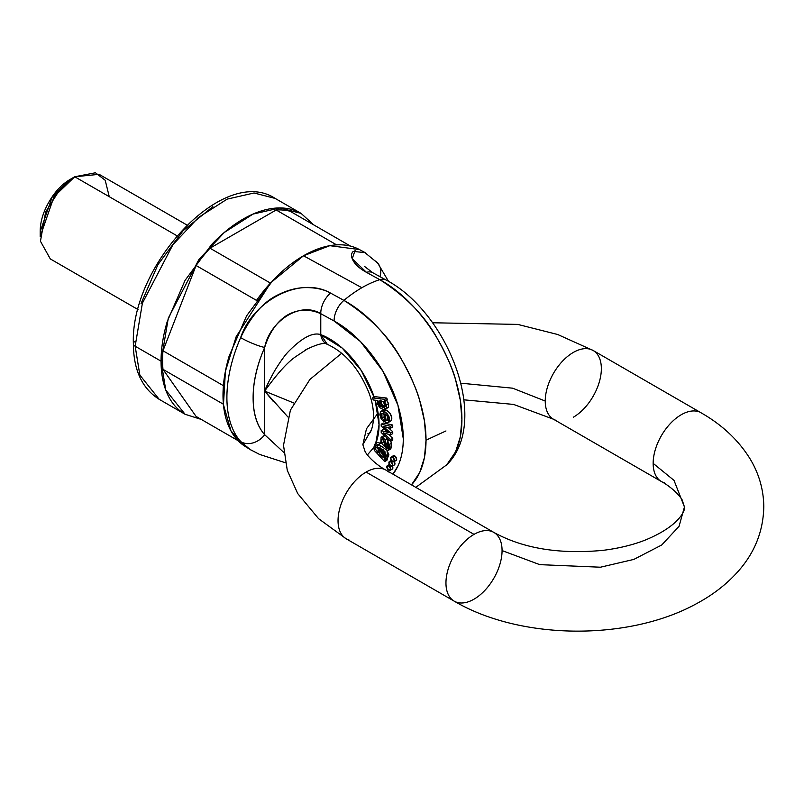 <?xml version="1.0" encoding="UTF-8"?>
<svg xmlns="http://www.w3.org/2000/svg" width="804" height="804" viewBox="0 0 804 804"><rect width="100%" height="100%" fill="white"/><g stroke="black" fill="none" stroke-linecap="round" stroke-linejoin="round"><path stroke-width="1.21" d="M141.082 303.49L157.926 264.657L183.131 230.658L212.859 206.658M313.691 224.859L301.068 213.382C293.38 208.939 284.515 207.211 274.466 208.206C264.416 209.201 253.953 212.839 243.079 219.12C232.205 225.401 221.743 233.843 211.693 244.446L185.081 280.345L167.302 321.329C163.142 335.338 161.061 348.614 161.061 361.177C161.061 373.729 163.142 384.613 167.302 393.809C171.473 403.015 177.393 409.829 185.081 414.271L201.342 419.457M256.506 300.394A113.836 65.727 -60 0 1 270.425 283.088A113.836 65.727 -60 0 0 256.506 300.394L196.075 265.501L162.981 350.785L223.411 385.679A113.836 65.727 -60 0 0 223.411 404.231L162.981 369.348L223.401 404.231A113.836 65.727 -60 0 1 223.411 385.679L162.981 350.785A113.836 65.727 120 0 0 162.981 369.348L196.075 416.422L238.105 440.682L196.075 416.422L162.981 369.348A113.836 65.727 -60 0 1 162.981 350.785L196.075 265.501A113.836 65.727 -60 0 1 209.985 248.195L276.164 209.985A113.836 65.727 -60 0 1 290.083 211.231A113.836 65.727 120 0 0 276.164 209.985L336.605 244.878A113.836 65.727 -60 0 1 350.514 246.114A113.836 65.727 -60 0 0 336.605 244.878L276.164 209.985L209.985 248.195A113.836 65.727 120 0 0 196.075 265.501L256.496 300.394M201.301 419.437L185.091 414.271L165.755 390.03L161.061 361.177L168.297 318.123L198.829 259.632L224.286 232.487L252.989 214.095L279.943 207.945L301.068 213.382L313.661 224.839M161.061 361.177L135.162 346.222L139.856 375.086L159.182 399.317L139.856 375.086L135.162 346.222L161.061 361.177M185.091 414.271L159.182 399.317C142.107 388.523 133.504 369.991 133.374 343.73A6.1 3.528 0 0 0 135.162 346.222A6.1 3.528 180 0 1 133.374 343.73C130.308 265.501 223.572 164.508 275.169 198.427L254.044 192.99L227.09 199.141L198.387 217.542L172.93 244.677L142.398 303.168L135.162 346.222L142.398 303.168L172.93 244.677L198.387 217.542L227.09 199.141L254.044 192.99L275.169 198.427L301.068 213.382M270.425 283.088L209.985 248.195L270.425 283.088M350.454 246.084L290.083 211.231L350.514 246.114M186.89 224.989L99.153 174.337L74.732 176.759L60.551 188.458L45.657 211.904L40.451 241.24L50.31 258.928L138.057 309.58M74.732 176.759L70.42 179.252C62.069 184.066 54.953 191.583 49.054 201.804C43.155 212.025 40.2 221.944 40.2 231.582L40.2 236.567L54.009 196.689L74.732 176.759L176.91 235.743L74.732 176.759L95.455 172.77L105.203 180.277L109.264 196.689M415.799 487.355L446.763 464.802L455.617 451.737L460.32 436.853L461.908 419.447L460.32 400.211L455.617 379.9C453.124 369.88 447.155 356.343 437.728 339.298C425.346 316.314 406.03 296.435 379.789 279.661C367.83 283.51 355.87 290.415 343.911 300.374C370.141 317.148 389.458 337.027 401.849 360.011C411.196 377.106 417.165 390.633 419.738 400.613L424.442 420.924L426.03 440.17L445.959 430.954L426.03 440.17L424.442 457.576L419.738 472.45L411.487 484.862A113.173 65.345 -120 0 0 416.522 390.985A113.173 65.345 -120 0 0 343.911 300.374A115.947 66.943 -60 0 1 361.85 287.721L303.51 255.762C314.183 249.602 324.454 246.034 334.313 245.049C344.182 244.074 352.886 245.773 360.433 250.124M246.587 447.305C239.039 442.944 233.23 436.25 229.14 427.225C225.06 418.191 223.009 407.517 223.009 395.186C223.009 382.865 225.06 369.83 229.14 356.082L246.587 315.851L272.707 280.626C282.566 270.214 292.837 261.923 303.51 255.762L270.737 282.737L236.155 336.695L225.401 371.337L223.462 404.713L230.979 430.914L245.572 446.692L250.185 449.547L240.647 441.597A113.987 65.807 -60 0 1 240.647 337.63C250.969 315.982 263.451 301.711 278.094 294.817C287.591 290.093 296.736 287.691 305.51 287.621C315.48 287.49 323.821 289.319 330.544 293.088L343.911 300.374L330.544 293.088A18.311 10.844 118.7 0 0 320.776 313.691L320.776 334.635L342.253 348.112L361.318 370.574L374.403 397.809M251.34 450.25L250.185 449.547M364.544 252.305L359.388 249.552L329.811 245.682L303.51 255.762L361.85 287.721A115.947 66.943 -60 0 1 379.789 279.661L366.463 272.355C359.679 268.586 355.157 264.536 352.906 260.205C350.946 256.345 351.067 253.421 353.257 251.411L365.137 252.637M283.852 452.481L264.667 434.713L264.667 347.449C256.968 365.076 253.119 381.84 253.119 397.739C253.119 413.648 256.968 425.969 264.667 434.713L264.667 391.086L287.912 416.974M375.156 400.201L379.056 424.723L375.709 443.476A70.199 40.532 -120 0 0 375.146 400.201M373.619 447.667L367.368 454.943M269.451 380.463L264.667 391.086L293.701 402.955L264.667 391.086L264.667 347.449C269.129 333.117 276.264 322.585 286.053 315.861C297.058 309.118 308.635 308.394 320.776 313.691L334.122 320.997A95.304 55.024 60 0 1 394.442 395.086A95.304 55.024 60 0 1 392.945 474.159L397.98 465.898C401.508 458.27 403.276 449.205 403.276 438.713L397.98 405.407L382.915 371.207L360.443 341.519L334.122 320.997L320.776 313.691L320.776 334.635C312.726 331.982 301.731 337.861 287.772 352.273C284.365 355.961 280.073 362.011 274.898 370.403C269.581 379.92 266.174 386.814 264.667 391.086C277.611 373.076 288.234 361.418 296.525 356.112L308.002 348.534M386.784 458.441L387.397 459.084L386.845 460.36L384.684 461.607L386.845 460.36L387.397 459.084L385.237 460.32L384.684 461.607L374.523 450.592L384.684 461.607L385.237 460.32L384.191 459.245L385.689 459.074L384.995 451.747L378.443 447.798L377.719 452.361L375.036 448.531L377.187 447.285L377.649 448.441L377.197 445.818M377.84 442.341L380.382 443.637L377.84 442.341L375.166 443.788L373.629 447.878L374.523 450.592L373.629 447.878L375.679 443.587L377.84 442.341L375.679 443.587L378.232 444.883L377.428 446.009L379.588 444.763L377.428 446.009L376.161 445.476L377.428 446.009L378.232 444.883L375.679 443.587M377.317 445.426L377.187 447.285L375.036 448.531L377.719 452.361L378.674 447.687L383.548 449.979L386.764 456.069L384.191 459.245L385.237 460.32L387.397 459.084L386.352 457.999M380.242 446.763L381.89 446.3M385.689 459.074L387.84 457.828L386.965 450.23L388.915 454.823L387.478 458.039M383.769 412.392L384.352 417.025L383.769 412.392M390.463 421.236L388.302 422.482L385.186 422.221L388.302 422.482C393.156 418.11 383.588 408.07 380.513 411.678L383.669 411.326L387.438 413.949L389.498 418.492L388.302 422.482L390.463 421.236C395.307 416.864 385.749 406.824 382.674 410.432L385.83 410.08L389.598 412.703L391.648 417.246L391.407 420.311M392.523 466.149L392.875 467.848L391.9 469.335M394.322 461.546L394.945 463.717L393.97 465.214M392.955 455.968L394.724 455.878L396.673 459.235L395.699 460.732M387.598 432.321L381.207 430.592L383.367 429.356L385.417 429.899L383.367 429.356L381.207 430.592L381.207 432.532L390.583 441.396L390.583 439.577L390.583 441.396L392.744 440.15L392.744 438.331L390.583 439.577L383.367 432.914L390.583 434.863L392.744 433.617L390.583 434.863L390.583 432.934L384.423 427.426L385.367 426.884L384.423 427.426L383.156 426.321L390.583 428.2L390.573 426.261L381.207 424.241L381.207 426.19L388.422 432.592L381.207 426.19L381.207 424.241L383.367 422.994L381.207 424.241L390.573 426.261L392.734 425.025L390.573 426.261L390.583 428.2L392.734 426.954L392.734 425.025L383.367 422.994L392.734 425.025L392.734 426.954L390.583 428.2L383.156 426.321L390.583 432.934L392.744 431.688L392.744 433.617L392.744 431.688L388.161 427.587L392.744 431.688L390.583 432.934L390.583 434.863L383.367 432.874L390.583 439.577L392.744 438.331L388.312 434.24L392.744 438.331L392.744 440.15L390.583 441.396L381.207 432.532L381.207 430.592L387.598 432.321L386.835 432.1L387.488 431.728M385.026 436.14L383.247 435.979L385.377 436.371M386.644 437.667L387.739 441.296L386.644 437.667M387.659 443.697L387.659 446.069L388.664 446.833L387.659 446.069L387.618 444.401L385.468 445.647L387.659 443.697M390.493 449.104L387.106 450.31L379.237 444.753L379.578 443.024L379.237 444.753L387.106 450.31L388.483 450.27L389.508 447.928L389.357 444.511L391.518 443.265L390.623 441.376L391.518 443.265L391.669 446.682L390.643 449.024L389.257 449.064M385.548 409.156L386.292 408.462L383.387 409.467L379.739 407.628L377.388 403.909L377.498 400.533L385.548 409.156L388.453 407.216L388.603 403.548L386.272 399.889L388.603 403.548L388.453 407.216L387.699 407.919M374.775 396.643L386.835 398.08L387.387 399.97L384.111 401.136L386.443 404.794L388.603 403.548L386.443 404.794L384.111 401.136L385.227 401.216L384.684 399.327L385.227 401.216L387.387 399.97L386.835 398.08L384.684 399.327L372.624 397.89L384.684 399.327L386.835 398.08L374.775 396.643L372.624 397.89L373.217 399.97L372.624 397.89L374.775 396.643M374.131 397.015A70.199 40.532 -120 0 0 320.776 334.635L327.318 344.313C344.082 352.072 357.277 366.654 366.925 388.071C379.709 415.537 370.262 436.381 368.302 433.527L367.83 433.788M264.667 434.713A18.311 14.673 138.7 0 1 240.647 441.597A18.311 14.673 -41.3 0 0 264.667 434.713A95.676 55.235 -60 0 1 264.667 347.449A18.311 2.864 -156.4 0 1 240.647 337.63A113.987 65.807 120 0 0 240.647 441.597L249.421 449.074M334.122 320.997A18.311 10.844 -61.3 0 1 343.911 300.374A18.311 10.844 118.7 0 0 334.122 320.997M240.647 337.63A18.311 2.864 23.6 0 0 264.667 347.449C269.33 322.153 299.59 300.636 320.776 313.691A18.311 10.844 -61.3 0 1 330.544 293.088C299.862 275.481 252.587 301.178 240.647 337.63M133.374 343.73A6.1 3.528 180 0 1 135.162 341.238M304.927 350.313L307.168 348.986M264.667 391.086L273.099 401.196M320.776 334.635A18.311 12.251 110.5 0 0 327.258 344.293M664.215 482.742A39.677 22.914 -60 0 1 658.888 440.421A39.677 22.914 -60 0 1 698.204 411.568A39.677 22.914 120 0 0 668.757 425.316A39.677 22.914 120 0 0 653.149 463.355L674.013 480.39L684.445 506.962L679.048 526.318L661.732 544.991L633.833 559.413L600.467 567.212L539.745 564.639L502.078 550.579L539.745 564.639L600.467 567.212L633.833 559.413L661.732 544.991L679.048 526.318L684.445 506.962L674.013 480.39L653.149 463.355A39.677 22.914 120 0 0 664.215 482.742M590.287 349.258A39.677 22.914 120 0 0 550.971 378.121A39.677 22.914 120 0 0 556.298 420.442A39.677 22.914 -60 0 1 545.243 401.045L512.61 388.181L460.863 383.196L512.61 388.181L545.243 401.045A39.677 22.914 -60 0 1 560.84 363.016A39.677 22.914 -60 0 1 590.287 349.258A39.677 22.914 -60 0 1 599.884 379.86A39.677 22.914 -60 0 1 573.292 417.246M378.101 412.924L366.473 428.773L362.865 444.662L366.473 428.773L378.101 412.924M349.107 540.067A39.677 22.914 -60 0 1 343.78 497.736A39.677 22.914 -60 0 1 383.096 468.883M388.422 471.958A39.677 22.914 120 0 0 366.101 472.079L474.018 534.379A39.677 22.914 -60 0 1 496.339 534.268A39.677 22.914 -60 0 1 499.153 566.649A39.677 22.914 -60 0 1 474.018 599.171A39.677 22.914 -60 0 1 451.687 599.292A39.677 22.914 -60 0 1 448.873 566.91A39.677 22.914 -60 0 1 474.018 534.379L366.101 472.079A39.677 22.914 120 0 0 340.956 504.6A39.677 22.914 120 0 0 343.78 536.992M491.013 531.183A39.677 22.914 120 0 0 451.687 560.046A39.677 22.914 120 0 0 457.024 602.367M70.42 179.252L52.29 196.689L40.2 231.582M380.413 442.542L379.578 443.024L380.413 442.542M385.046 406.723L385.216 404.422L383.568 401.92L380.674 400.663L378.583 401.337L378.473 403.608L380.011 406.09L382.744 407.337L385.046 406.723L380.011 406.09L379.056 400.894L383.568 401.92L385.046 406.723L384.593 407.115M381.98 439.225C384.051 440.15 384.814 442.512 384.272 446.32L381.548 443.034L383.709 441.788L383.367 439.788L384.242 442.863L383.709 441.788L381.548 443.034L381.98 439.225L383.407 439.838L384.232 441.677L384.272 446.32L381.548 443.034L381.85 439.285M385.498 447.315L385.548 443.939L385.498 447.315L387.659 446.069L385.498 447.315L386.503 448.079L388.664 446.833L386.503 448.079L385.498 447.315M388.483 450.27L390.643 449.024L388.483 450.27L389.357 444.511L387.508 441.426L389.669 440.18L387.508 441.426L386.995 442.873L387.508 441.426L389.357 444.511L391.518 443.265L390.563 449.064M387.97 420.14L386.141 420.582L387.97 420.14L387.126 415.567L387.598 420.532M384.674 419.045L383.608 419.658L383.739 421.668L381.237 419.065L379.84 414.804L380.513 411.678L381.237 419.065L383.739 421.668L384.985 420.944L383.739 421.668L383.608 419.658L381.99 417.969L384.151 416.723L381.99 417.969L383.608 419.658L384.674 419.045M387.91 416.954L388.272 419.216L387.91 416.954M386.292 408.462L388.453 407.216L386.292 408.462L386.443 404.794L386.292 408.462M379.347 444.24L378.232 444.883L379.347 444.24M380.784 443.607L379.578 443.024L380.784 443.607L381.096 437.215L380.784 443.607M387.799 447.989L388.211 444.843L386.995 442.873L388.211 444.843L387.799 447.989L387.156 448.3L387.88 447.878L386.503 448.079L387.156 448.3M386.141 420.582L388.292 419.336L386.141 420.582L385.056 413.859L386.141 420.582M383.116 410.09L380.513 411.678M380.744 400.09L380.634 402.362L382.171 404.844L380.011 406.09L382.171 404.844L385.327 406.131L382.171 404.844L380.503 400.643M381.96 446.351L378.443 447.798M381.096 437.225L385.146 440.17L385.548 443.939L387.709 442.692L385.548 443.939L385.146 440.17L383.217 437.617L381.096 437.215L383.247 435.979M377.478 400.482L373.217 399.97L377.478 400.482M380.935 451.376L378.784 452.632L380.945 451.386L382.965 454.471L385.84 456.501L383.679 457.747L378.784 452.632L380.805 455.717L383.679 457.747L385.347 455.566L382.372 450.853L379.197 449.657L378.784 452.632L379.237 449.627L384.674 457.627L383.679 457.747L385.84 456.501L380.945 451.386L380.704 449.657M381.609 413.638L383.749 413.306L385.186 422.221L383.749 413.306L381.609 413.638L381.99 417.969L381.93 413.377M387.126 415.567L385.056 413.859L387.126 415.567M375.156 446.672L375.036 448.531L376.161 445.476L375.156 446.672M385.146 440.17L387.307 438.924L385.146 440.17M355.066 250.466L352.232 258.727L366.463 272.355A18.311 10.844 -61.3 0 1 372.775 272.727A18.311 10.844 118.7 0 0 366.463 272.355L379.789 279.661A113.173 65.345 60 0 1 452.833 371.458A113.173 65.345 60 0 1 446.31 465.265M379.97 276.666A18.311 14.673 -41.3 0 0 377.86 263.27A18.311 14.673 138.7 0 1 379.97 276.666M386.121 280.033A18.311 10.844 118.7 0 0 379.789 279.661A18.311 10.844 -61.3 0 1 386.121 280.033M374.352 260.436A18.311 14.673 138.7 0 1 377.86 263.27M396.271 460.37A2.744 1.588 -120 0 0 396.673 459.235A2.744 1.588 -120 0 0 394.724 455.878L392.573 457.114A2.744 1.588 60 0 1 394.312 459.375A2.744 1.588 60 0 1 394.111 461.617A2.744 1.588 60 0 1 392.573 461.607A2.744 1.588 60 0 1 390.824 459.355A2.744 1.588 60 0 1 391.025 457.114A2.744 1.588 60 0 1 392.573 457.114L394.724 455.878A2.744 1.588 -120 0 0 393.176 455.868M388.774 470.209A2.744 1.588 60 0 1 387.025 467.958A2.744 1.588 60 0 1 387.226 465.717A2.744 1.588 60 0 1 388.774 465.727L389.729 465.174L388.774 465.727A2.744 1.588 60 0 1 390.513 467.978A2.744 1.588 60 0 1 390.312 470.219A2.744 1.588 60 0 1 388.774 470.209L390.714 469.094L388.774 465.727L386.824 466.843L388.774 470.209M392.473 468.973A2.744 1.588 -120 0 0 392.875 467.848A2.744 1.588 -120 0 0 392.463 466.23M390.844 466.089A2.744 1.588 60 0 1 389.096 463.838A2.744 1.588 60 0 1 389.297 461.596A2.744 1.588 60 0 1 390.844 461.607L391.799 461.054L390.844 461.607A2.744 1.588 60 0 1 392.583 463.858A2.744 1.588 60 0 1 392.382 466.099A2.744 1.588 60 0 1 390.844 466.089L392.784 464.963L390.844 461.607L388.895 462.722L390.844 466.089M394.543 464.853A2.744 1.588 -120 0 0 394.945 463.717A2.744 1.588 -120 0 0 394.272 461.637M392.573 461.607L394.513 460.481L392.573 457.114L390.623 458.24L392.573 461.607M285.37 462.742L259.511 454.391L250.165 449.536M327.328 344.313C324.786 342.293 317.892 343.951 306.636 349.298M371.247 430.06L362.865 444.662L365.137 451.687C369.468 459.044 379.709 466.873 385.94 470.109L493.857 532.419C522.932 548.459 559.272 554.448 602.889 550.358C618.397 548.439 632.396 545.062 644.878 540.218C681.37 525.324 685.581 508.751 684.445 506.962L682.174 499.937C677.842 492.591 667.601 484.762 661.37 481.516L553.453 419.216L513.585 404.422L463.908 399.829M341.73 353.197L309.932 379.418L290.405 410.14L283.51 445.285L287.279 470.33L297.731 493.586L318.575 518.68L346.263 538.841L454.18 601.141C520.51 640.316 629.14 641.18 697.068 603.372C712.857 594.849 726.293 584.468 737.389 572.207C754.594 553.172 763.398 531.213 763.8 506.339C763.509 489.053 758.765 472.953 749.579 458.049C737.971 439.677 721.791 424.592 701.048 412.794L593.141 350.484L557.695 334.504L517.766 324.404L432.582 322.766M446.722 464.843C490.812 421.768 448.15 312.384 386.081 280.003L372.734 272.707L364.443 266.355M388.573 281.41L377.699 263.079L364.483 252.275M391.196 456.984L393.357 455.737M396.101 460.491L393.94 461.737M387.397 465.586L389.558 464.34M392.302 469.104L390.141 470.35M389.468 461.466L391.628 460.22M394.372 464.973L392.211 466.219"/></g></svg>
